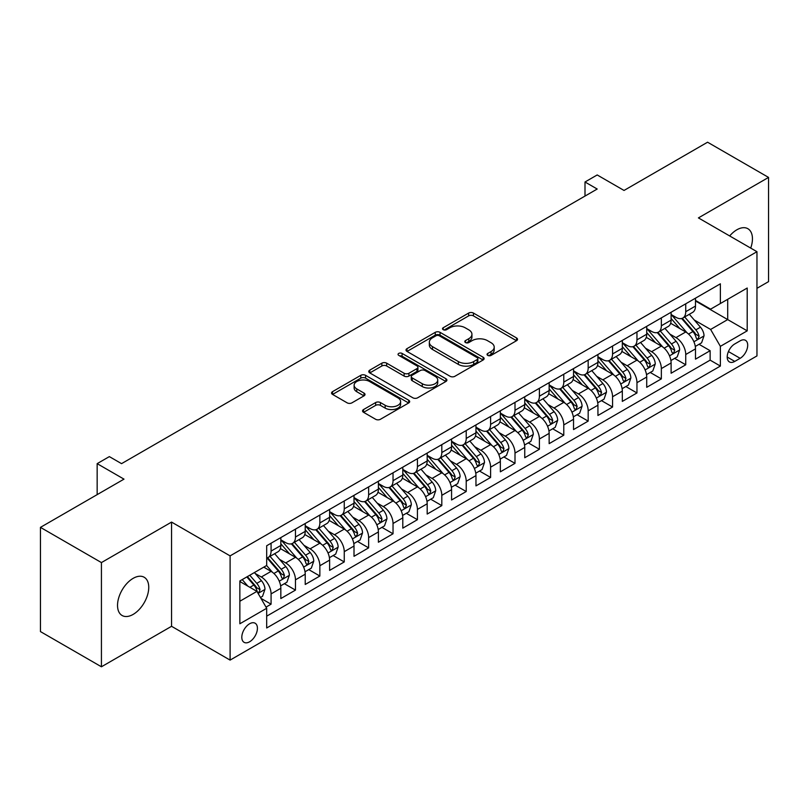 <?xml version="1.0" encoding="UTF-8"?>
<svg xmlns="http://www.w3.org/2000/svg" width="809" height="809" viewBox="0 0 809 809"><rect width="100%" height="100%" fill="white"/><g stroke="black" fill="none" stroke-linecap="round" stroke-linejoin="round"><path stroke-width="1.21" d="M487.746 355.394A2.366 1.365 0 0 0 491.093 355.394L516.536 340.7A3.388 1.952 0 0 0 517.527 339.325A3.388 1.952 0 0 0 516.536 337.94L473.437 313.063A3.388 1.952 0 0 0 468.654 313.063L443.211 327.746A2.366 1.365 0 0 0 442.523 328.717A2.366 1.365 0 0 0 443.211 329.678A2.366 1.365 0 0 0 446.568 329.678L449.855 327.776A10.83 6.26 0 0 1 465.175 327.776L468.775 329.85A10.83 6.26 0 0 1 471.94 334.279A10.83 6.26 0 0 1 468.775 338.698L465.478 340.599A2.366 1.365 0 0 0 464.781 341.57A2.366 1.365 0 0 0 465.478 342.541A2.366 1.365 0 0 0 468.836 342.541L472.122 340.64A10.83 6.26 0 0 1 487.443 340.64L491.033 342.713A10.83 6.26 0 0 1 494.208 347.132A10.83 6.26 0 0 1 491.033 351.561L487.746 353.452A2.366 1.365 0 0 0 487.048 354.423A2.366 1.365 0 0 0 487.746 355.394L487.746 353.452M133.141 614.405A22.076 12.742 120 0 0 147.562 594.949A22.076 12.742 120 0 0 144.174 577.252A22.076 12.742 120 0 0 133.141 578.354A22.076 12.742 120 0 0 118.721 597.8A22.076 12.742 120 0 0 122.098 615.497A22.076 12.742 120 0 0 133.141 614.405M750.712 248.09A22.076 12.742 120 0 0 747.88 228.714A22.076 12.742 120 0 0 736.837 229.807A22.076 12.742 120 0 0 729.678 235.955M249.607 641.79A11.043 6.371 120 0 0 256.827 632.062A11.043 6.371 120 0 0 255.128 623.223A11.043 6.371 120 0 0 249.607 623.769A11.043 6.371 120 0 0 242.397 633.498A11.043 6.371 120 0 0 244.096 642.336A11.043 6.371 120 0 0 249.607 641.79M363.544 409.546A3.388 1.952 0 0 0 362.553 410.921A3.388 1.952 0 0 0 363.544 412.307L375.639 419.284A3.388 1.952 0 0 0 380.422 419.284L408.676 402.973A3.388 1.952 0 0 0 409.667 401.598A3.388 1.952 0 0 0 408.676 400.212L365.577 375.336A3.388 1.952 0 0 0 360.794 375.336L332.539 391.647A3.388 1.952 0 0 0 331.548 393.022A3.388 1.952 0 0 0 332.539 394.408L347.142 402.842A3.388 1.952 0 0 0 351.935 402.842L364.02 395.854A3.388 1.952 0 0 0 365.011 394.479A3.388 1.952 0 0 0 364.02 393.093L356.779 388.917A9.061 5.228 0 0 1 354.13 385.215A9.061 5.228 0 0 1 359.722 380.382A9.061 5.228 0 0 1 369.592 381.514L397.957 397.897A9.061 5.228 0 0 1 400.617 401.598A9.061 5.228 0 0 1 395.025 406.431A9.061 5.228 0 0 1 385.155 405.289L380.422 402.558A3.388 1.952 0 0 0 375.639 402.558L363.544 409.546L363.544 412.307M756.961 288.317L768.55 281.633L768.55 177.414L707.572 142.212L624.032 190.449L597.194 174.956L584.998 181.995L597.194 189.033L121.552 463.648L109.357 456.61L97.161 463.648L97.161 494.633M101.428 562.579L101.428 666.788L171.559 626.297L171.559 522.088L101.428 562.579L40.45 527.367L123.989 479.14L97.161 463.648M171.559 522.088L230.1 555.884L756.961 251.7L756.961 355.92L230.1 660.104L230.1 555.884M768.55 177.414L698.42 217.904L756.961 251.7M450.097 376.296A3.388 1.952 0 0 0 454.88 376.296L483.135 359.985A3.388 1.952 0 0 0 484.126 358.609A3.388 1.952 0 0 0 483.135 357.224L440.035 332.337A3.388 1.952 0 0 0 435.252 332.337L406.998 348.649A3.388 1.952 0 0 0 406.007 350.034A3.388 1.952 0 0 0 406.998 351.419L450.097 376.296M399.686 355.899A2.366 1.365 0 0 1 402.093 356.243L402.093 353.422L445.911 378.723A3.388 1.952 0 0 1 446.902 380.099A3.388 1.952 0 0 1 445.911 381.484L417.656 397.795A3.388 1.952 0 0 1 412.863 397.795L369.774 372.909L369.774 370.148A3.388 1.952 0 0 0 368.773 371.533A3.388 1.952 0 0 0 369.774 372.909M369.774 370.148L381.858 363.17A3.388 1.952 0 0 1 386.651 363.17L404.126 373.262A3.388 1.952 0 0 0 408.919 373.262L416.938 368.631A3.388 1.952 0 0 0 417.929 367.246A3.388 1.952 0 0 0 416.938 365.86L398.736 355.353A2.366 1.365 0 0 1 398.048 354.393A2.366 1.365 0 0 1 399.504 353.128A2.366 1.365 0 0 1 402.093 353.422M101.428 666.788L40.45 631.586L40.45 527.367M266.019 607.114L271.076 604.192L260.953 598.347M255.199 573.48L261.317 577.009A13.793 7.969 60 0 1 271.076 593.907L280.834 588.274L280.834 598.559L295.467 590.105L284.374 583.704M279.59 559.393L285.708 562.933A13.793 7.969 60 0 1 295.467 579.831L305.226 574.198L305.226 584.472L319.858 576.028L308.765 569.617M303.982 545.306L310.1 548.846A13.793 7.969 60 0 1 319.858 565.744L329.617 560.111L329.617 570.396L344.25 561.942L333.156 555.54M328.373 531.23L334.491 534.759A13.793 7.969 60 0 1 344.25 551.667L354.008 546.035L354.008 556.309L368.641 547.865L357.548 541.454M352.764 517.143L358.883 520.683A13.793 7.969 60 0 1 368.641 537.581L378.4 531.948L378.4 542.232L393.032 533.778L381.939 527.367M377.156 503.067L383.284 506.596A13.793 7.969 60 0 1 393.032 523.494L402.791 517.861L402.791 528.146L417.424 519.691L406.33 513.29M401.547 488.98L407.675 492.519A13.793 7.969 60 0 1 417.424 509.417L427.182 503.785L427.182 514.059L441.815 505.615L430.722 499.204M425.938 474.893L432.067 478.432A13.793 7.969 60 0 1 441.815 495.33L451.574 489.698L451.574 499.982L466.217 491.528L455.113 485.127M450.33 460.817L456.458 464.356A13.793 7.969 60 0 1 466.217 481.254L475.965 475.621L475.965 485.896L490.608 477.452L479.504 471.04M474.721 446.73L480.849 450.269A13.793 7.969 60 0 1 490.608 467.167L500.356 461.534L500.356 471.819L514.999 463.365L503.896 456.954M499.113 432.653L505.241 436.182A13.793 7.969 60 0 1 514.999 453.08L524.748 447.448L524.748 457.732L539.391 449.278L528.287 442.877M523.504 418.566L529.632 422.106A13.793 7.969 60 0 1 539.391 439.004L549.149 433.371L549.149 443.645L563.782 435.202L552.678 428.79M547.895 404.49L554.023 408.019A13.793 7.969 60 0 1 563.782 424.917L573.541 419.284L573.541 429.569L588.173 421.115L577.07 414.714M572.287 390.403L578.415 393.943A13.793 7.969 60 0 1 588.173 410.841L597.932 405.208L597.932 415.482L612.565 407.038L601.461 400.627M596.678 376.316L602.806 379.856A13.793 7.969 60 0 1 612.565 396.754L622.323 391.121L622.323 401.406L636.956 392.952L625.853 386.54M621.079 362.24L627.197 365.769A13.793 7.969 60 0 1 636.956 382.677L646.715 377.034L646.715 387.319L661.347 378.875L650.244 372.464M645.471 348.153L651.589 351.693A13.793 7.969 60 0 1 661.347 368.591L671.106 362.958L671.106 373.232L685.739 364.788L685.739 354.504A13.793 7.969 -120 0 0 675.98 337.606L669.862 334.077M674.645 358.377L685.739 364.788M280.834 588.274A13.793 7.969 -120 0 0 271.076 571.376L263.754 567.149M305.226 574.198A13.793 7.969 -120 0 0 295.467 557.3L280.379 548.583M329.617 560.111A13.793 7.969 -120 0 0 319.858 543.213L304.771 534.506M354.008 546.035A13.793 7.969 -120 0 0 344.25 529.126L329.172 520.42M378.4 531.948A13.793 7.969 -120 0 0 368.641 515.05L353.563 506.343M402.791 517.861A13.793 7.969 -120 0 0 393.032 500.963L377.955 492.256M427.182 503.785A13.793 7.969 -120 0 0 417.424 486.887L402.346 478.17M451.574 489.698A13.793 7.969 -120 0 0 441.815 472.8L426.737 464.093M475.965 475.621A13.793 7.969 -120 0 0 466.217 458.713L451.129 450.006M500.356 461.534A13.793 7.969 -120 0 0 490.608 444.637L475.52 435.93M524.748 447.448A13.793 7.969 -120 0 0 514.999 430.55L499.911 421.843M549.149 433.371A13.793 7.969 -120 0 0 539.391 416.473L524.303 407.756M573.541 419.284A13.793 7.969 -120 0 0 563.782 402.386L548.694 393.68M597.932 405.208A13.793 7.969 -120 0 0 588.173 388.31L573.085 379.593M622.323 391.121A13.793 7.969 -120 0 0 612.565 374.223L597.477 365.516M646.715 377.034A13.793 7.969 -120 0 0 636.956 360.136L621.868 351.43M671.106 362.958A13.793 7.969 -120 0 0 661.347 346.06L646.26 337.353M740.134 340.852L734.764 343.946A10.689 6.179 120 0 0 727.776 353.371A10.689 6.179 120 0 0 729.425 361.936A10.689 6.179 120 0 0 734.764 361.411L740.134 358.306A10.689 6.179 120 0 0 747.122 348.891A10.689 6.179 120 0 0 745.483 340.316A10.689 6.179 120 0 0 740.134 340.852M239.858 601.239L256.928 591.379L266.687 608.277L266.687 627.986L720.374 366.052L720.374 346.343L710.615 329.445L694.253 319.99M266.687 608.277L239.858 623.769L239.858 580.953L266.687 565.461L266.687 545.751L720.374 283.807L720.374 303.527L747.203 288.034L747.203 330.851L720.374 346.343M280.834 539.836L285.708 542.647A13.793 7.969 60 0 0 292.605 543.335L302.364 537.702A13.793 7.969 -120 0 0 305.226 531.382L305.226 523.494M305.226 525.749L310.1 528.57A13.793 7.969 60 0 0 317.007 529.248L326.755 523.615A13.793 7.969 -120 0 0 329.617 517.305L329.617 509.417M329.617 511.672L334.491 514.484A13.793 7.969 60 0 0 341.398 515.171L351.146 509.539A13.793 7.969 -120 0 0 354.008 503.218L354.008 495.33M354.008 497.586L358.883 500.407A13.793 7.969 60 0 0 365.789 501.084L375.548 495.452A13.793 7.969 -120 0 0 378.4 489.132L378.4 481.254M378.4 483.499L383.284 486.32A13.793 7.969 60 0 0 390.181 487.008L399.939 481.365A13.793 7.969 -120 0 0 402.791 475.055L402.791 467.167M402.791 469.422L407.675 472.234A13.793 7.969 60 0 0 414.572 472.921L424.331 467.289A13.793 7.969 -120 0 0 427.182 460.968L427.182 453.08M427.182 455.336L432.067 458.157A13.793 7.969 60 0 0 438.963 458.834L448.722 453.202A13.793 7.969 -120 0 0 451.574 446.892L451.574 439.004M451.574 441.259L456.458 444.07A13.793 7.969 60 0 0 463.355 444.758L473.113 439.125A13.793 7.969 -120 0 0 475.965 432.805L475.965 424.917M475.965 427.172L480.849 429.994A13.793 7.969 60 0 0 487.746 430.671L497.505 425.038A13.793 7.969 -120 0 0 500.356 418.718L500.356 410.841M500.356 413.086L505.241 415.907A13.793 7.969 60 0 0 512.137 416.595L521.896 410.962A13.793 7.969 -120 0 0 524.748 404.642L524.748 396.754M524.748 399.009L529.632 401.82A13.793 7.969 60 0 0 536.529 402.508L546.287 396.875A13.793 7.969 -120 0 0 549.149 390.555L549.149 382.667M549.149 384.922L554.023 387.744A13.793 7.969 60 0 0 560.92 388.421L570.679 382.788A13.793 7.969 -120 0 0 573.541 376.478L573.541 368.591M573.541 370.846L578.415 373.657A13.793 7.969 60 0 0 585.311 374.345L595.07 368.712A13.793 7.969 -120 0 0 597.932 362.392L597.932 354.504M597.932 356.759L602.806 359.58A13.793 7.969 60 0 0 609.703 360.258L619.461 354.625A13.793 7.969 -120 0 0 622.323 348.315L622.323 340.427M622.323 342.682L627.197 345.494A13.793 7.969 60 0 0 634.094 346.181L643.853 340.549A13.793 7.969 -120 0 0 646.715 334.228L646.715 326.34M646.715 328.596L651.589 331.407A13.793 7.969 60 0 0 658.486 332.094L668.244 326.462A13.793 7.969 -120 0 0 671.106 320.142L671.106 312.254M266.687 616.165L710.13 360.136L710.13 350.702L695.497 359.156L695.497 348.871A13.793 7.969 -120 0 0 685.739 331.973L670.651 323.266M671.106 314.509L675.98 317.33A13.793 7.969 -120 0 0 682.877 318.008A13.793 7.969 -120 0 0 685.739 311.698L685.739 303.81M682.877 318.008L692.635 312.375A13.793 7.969 -120 0 0 695.497 306.065L695.497 298.177M271.076 543.213L271.076 551.101A13.793 7.969 60 0 1 268.214 557.411A13.793 7.969 60 0 1 266.687 557.977M268.214 557.411L277.972 551.778A13.793 7.969 -120 0 0 280.834 545.468L280.834 537.581M295.467 529.126L295.467 537.014A13.793 7.969 60 0 1 292.605 543.335M319.858 515.05L319.858 522.938A13.793 7.969 60 0 1 317.007 529.248M344.25 500.963L344.25 508.851A13.793 7.969 60 0 1 341.398 515.171M368.641 486.887L368.641 494.764A13.793 7.969 60 0 1 365.789 501.084M393.032 472.8L393.032 480.688A13.793 7.969 60 0 1 390.181 487.008M417.424 458.713L417.424 466.601A13.793 7.969 60 0 1 414.572 472.921M441.815 444.637L441.815 452.524A13.793 7.969 60 0 1 438.963 458.834M466.217 430.55L466.217 438.438A13.793 7.969 60 0 1 463.355 444.758M490.608 416.473L490.608 424.361A13.793 7.969 60 0 1 487.746 430.671M514.999 402.386L514.999 410.274A13.793 7.969 60 0 1 512.137 416.595M539.391 388.3L539.391 396.188A13.793 7.969 60 0 1 536.529 402.508M563.782 374.223L563.782 382.111A13.793 7.969 60 0 1 560.92 388.421M588.173 360.136L588.173 368.024A13.793 7.969 60 0 1 585.311 374.345M612.565 346.06L612.565 353.948A13.793 7.969 60 0 1 609.703 360.258M636.956 331.973L636.956 339.861A13.793 7.969 60 0 1 634.094 346.181M661.347 317.897L661.347 325.774A13.793 7.969 60 0 1 658.486 332.094M661.347 368.591L661.347 378.875M636.956 382.677L636.956 392.952M612.565 396.754L612.565 407.038M588.173 410.841L588.173 421.115M563.782 424.917L563.782 435.202M539.391 439.004L539.391 449.278M514.999 453.08L514.999 463.365M490.608 467.167L490.608 477.452M466.217 481.254L466.217 491.528M441.815 495.33L441.815 505.615M417.424 509.417L417.424 519.691M393.032 523.494L393.032 533.778M368.641 537.581L368.641 547.865M344.25 551.667L344.25 561.942M319.858 565.744L319.858 576.028M295.467 579.831L295.467 590.105M271.076 593.907L271.076 604.192M256.928 591.379L239.858 581.519M710.615 329.445L727.696 319.585L727.696 299.3L747.203 288.034M695.497 300.988L747.203 330.851M695.497 300.432L710.615 309.159L720.374 303.527M171.559 626.297L230.1 660.104M584.998 181.995L584.998 196.081M699.037 344.3L710.13 350.702M710.13 360.136L720.374 366.052M488.697 355.727L491.033 354.372A10.83 6.26 0 0 0 494.208 349.953L494.208 347.132M471.94 334.279L471.94 337.09A10.83 6.26 0 0 1 468.775 341.519L466.429 342.874M516.486 340.731L473.437 315.874A3.388 1.952 0 0 0 468.654 315.874L444.161 330.011M483.094 360.015L440.035 335.159A3.388 1.952 0 0 0 435.252 335.159L407.048 351.44M477.148 359.57A2.366 1.365 0 0 0 477.846 358.609A2.366 1.365 0 0 0 477.148 357.639L439.317 335.796A2.366 1.365 0 0 0 435.97 335.796L432.502 337.798A10.83 6.26 0 0 0 429.326 342.227A10.83 6.26 0 0 0 432.502 346.646L458.359 361.583A10.83 6.26 0 0 0 473.68 361.583L477.148 359.57L477.148 362.392A2.366 1.365 0 0 0 477.846 361.421L477.846 358.609M429.326 342.227L429.326 345.038A10.83 6.26 0 0 0 432.502 349.468L432.502 346.646M477.148 362.392L473.68 364.394A10.83 6.26 0 0 1 458.359 364.394L432.502 349.468M369.814 372.939L381.858 365.981L381.858 363.17M417.929 367.246L417.929 370.057A3.388 1.952 0 0 1 416.938 371.442L408.919 376.074A3.388 1.952 0 0 1 404.126 376.074L386.651 365.981A3.388 1.952 0 0 0 381.858 365.981M402.093 356.243L445.86 381.504M422.268 383.729A9.061 5.228 0 0 0 432.137 384.862A9.061 5.228 0 0 0 437.73 380.028A9.061 5.228 0 0 0 435.07 376.337L425.079 370.562A3.388 1.952 0 0 0 420.286 370.562L412.266 375.194A3.388 1.952 0 0 0 411.275 376.579A3.388 1.952 0 0 0 412.266 377.955L422.268 383.729L422.268 386.55A9.061 5.228 0 0 0 432.137 387.683A9.061 5.228 0 0 0 437.73 382.849L437.73 380.028M411.275 376.579L411.275 379.391A3.388 1.952 0 0 0 412.266 380.776L412.266 377.955M422.268 386.55L412.266 380.776M400.617 401.598L400.617 404.409A9.061 5.228 0 0 1 395.025 409.243A9.061 5.228 0 0 1 385.155 408.11L380.422 405.38A3.388 1.952 0 0 0 375.639 405.38L363.585 412.337M354.13 385.215L354.13 388.027A9.061 5.228 0 0 0 356.779 391.728L356.779 388.917M363.979 395.884L356.779 391.728M408.626 403.003L365.577 378.147A3.388 1.952 0 0 0 360.794 378.147L332.58 394.438M695.295 346.454L701.595 342.814L704.032 335.775A9.142 5.279 -120 0 0 700.473 327.19L689.329 314.286M687.094 332.863L673.877 317.563A26.394 15.24 -120 0 0 671.106 314.661M679.843 328.575L672.451 320.01A21.904 12.651 -120 0 0 671.106 318.544M681.643 318.503L692.909 331.559A9.142 5.279 60 0 1 696.175 337.859L696.832 338.941L698.066 338.769L699.097 336.17A9.142 5.279 -120 0 0 695.841 329.87L684.697 316.966M682.3 318.291L694.415 332.317A4.662 2.69 60 0 1 695.588 334.137L699.097 336.17M670.904 360.541L677.204 356.9L679.641 349.862A9.142 5.279 -120 0 0 676.081 341.277L664.937 328.373M662.702 346.95L649.485 331.65A26.394 15.24 -120 0 0 646.715 328.747M655.452 342.652L648.06 334.097A21.904 12.651 -120 0 0 646.715 332.62M657.242 332.59L668.517 345.645A9.142 5.279 60 0 1 671.773 351.935L672.441 353.027L673.675 352.845L674.706 350.246A9.142 5.279 -120 0 0 671.45 343.956L660.306 331.053M657.909 332.378L670.024 346.404A4.662 2.69 60 0 1 671.197 348.224L674.706 350.246M646.502 374.628L652.812 370.987L655.25 363.939A9.142 5.279 -120 0 0 651.69 355.363L640.546 342.46M638.311 361.036L625.094 345.726A26.394 15.24 -120 0 0 622.323 342.824M631.06 356.739L623.668 348.183A21.904 12.651 -120 0 0 622.323 346.707M632.85 346.677L644.126 359.722A9.142 5.279 60 0 1 647.382 366.022L648.049 367.104L649.283 366.932L650.315 364.333A9.142 5.279 -120 0 0 647.058 358.033L635.914 345.13M633.518 346.464L645.633 360.48A4.662 2.69 60 0 1 646.806 362.301L650.315 364.333M622.111 388.704L628.421 385.064L630.858 378.025A9.142 5.279 -120 0 0 627.299 369.44L616.155 356.536M613.92 375.113L600.703 359.813A26.394 15.24 -120 0 0 597.932 356.911M606.669 370.825L599.277 362.26A21.904 12.651 -120 0 0 597.932 360.794M608.459 360.753L619.734 373.809A9.142 5.279 60 0 1 622.991 380.109L623.658 381.191L624.892 381.019L625.923 378.41A9.142 5.279 -120 0 0 622.667 372.12L611.513 359.216M609.126 360.541L621.241 374.567A4.662 2.69 60 0 1 622.414 376.387L625.923 378.41M597.72 402.791L604.03 399.15L606.467 392.102A9.142 5.279 -120 0 0 602.907 383.527L591.763 370.623M589.528 389.2L576.311 373.9A26.394 15.24 -120 0 0 573.541 370.997M582.278 384.902L574.886 376.347A21.904 12.651 -120 0 0 573.541 374.87M584.068 374.84L595.343 387.885A9.142 5.279 60 0 1 598.599 394.185L599.267 395.267L600.5 395.095L601.532 392.496A9.142 5.279 -120 0 0 598.266 386.196L587.122 373.293M584.735 374.628L596.85 388.654A4.662 2.69 60 0 1 598.023 390.474L601.532 392.496M573.328 416.868L579.638 413.227L582.076 406.189A9.142 5.279 -120 0 0 578.516 397.603L567.372 384.7M565.137 403.276L551.92 387.976A26.394 15.24 -120 0 0 549.149 385.074M557.886 398.989L550.494 390.423A21.904 12.651 -120 0 0 549.149 388.957M559.676 388.917L570.952 401.972A9.142 5.279 60 0 1 574.208 408.272L574.875 409.354L576.109 409.182L577.141 406.583A9.142 5.279 -120 0 0 573.874 400.283L562.73 387.38M560.344 388.704L572.459 402.73A4.662 2.69 60 0 1 573.632 404.551L577.141 406.583M548.937 430.954L555.247 427.314L557.684 420.276A9.142 5.279 -120 0 0 554.125 411.69L542.981 398.786M540.746 417.363L527.529 402.063A26.394 15.24 -120 0 0 524.748 399.161M533.495 413.065L526.103 404.51A21.904 12.651 -120 0 0 524.748 403.034M535.285 403.003L546.56 416.059A9.142 5.279 60 0 1 549.817 422.349L550.484 423.431L551.718 423.259L552.749 420.66A9.142 5.279 -120 0 0 549.483 414.37L538.339 401.466M535.952 402.791L548.057 416.817A4.662 2.69 60 0 1 549.24 418.637L552.749 420.66M524.545 445.031L530.846 441.401L533.293 434.352A9.142 5.279 -120 0 0 529.733 425.767L518.579 412.873M516.354 431.45L503.137 416.139A26.394 15.24 -120 0 0 500.356 413.237M509.104 427.152L501.711 418.587A21.904 12.651 -120 0 0 500.356 417.12M510.894 417.09L522.169 430.135A9.142 5.279 60 0 1 525.425 436.435L526.093 437.517L527.326 437.345L528.358 434.746A9.142 5.279 -120 0 0 525.092 428.446L513.948 415.543M511.561 416.878L523.666 430.894A4.662 2.69 60 0 1 524.839 432.714L528.358 434.746M500.154 459.118L506.454 455.477L508.901 448.439A9.142 5.279 -120 0 0 505.342 439.853L494.188 426.95M491.963 445.526L478.746 430.226A26.394 15.24 -120 0 0 475.965 427.324M484.712 441.229L477.32 432.673A21.904 12.651 -120 0 0 475.965 431.207M486.502 431.167L497.778 444.222A9.142 5.279 60 0 1 501.034 450.522L501.701 451.604L502.935 451.422L503.967 448.823A9.142 5.279 -120 0 0 500.7 442.533L489.556 429.63M487.17 430.954L499.274 444.98A4.662 2.69 60 0 1 500.447 446.801L503.967 448.823M475.763 473.204L482.063 469.564L484.5 462.515A9.142 5.279 -120 0 0 480.94 453.94L469.796 441.036M467.572 459.613L454.355 444.303A26.394 15.24 -120 0 0 451.574 441.411M460.321 455.315L452.929 446.76A21.904 12.651 -120 0 0 451.574 445.284M462.111 445.253L473.386 458.298A9.142 5.279 60 0 1 476.643 464.599L477.31 465.681L478.544 465.509L479.565 462.91A9.142 5.279 -120 0 0 476.309 456.61L465.165 443.706M462.778 445.041L474.883 459.057A4.662 2.69 60 0 1 476.056 460.887L479.565 462.91M451.371 487.281L457.672 483.64L460.109 476.602A9.142 5.279 -120 0 0 456.549 468.017L445.405 455.113M443.17 473.69L429.963 458.39A26.394 15.24 -120 0 0 427.182 455.487M435.93 469.402L428.537 460.837A21.904 12.651 -120 0 0 427.182 459.37M437.72 459.33L448.995 472.385A9.142 5.279 60 0 1 452.251 478.685L452.919 479.767L454.152 479.595L455.174 476.997A9.142 5.279 -120 0 0 451.918 470.696L440.774 457.793M438.377 459.118L450.492 473.144A4.662 2.69 60 0 1 451.665 474.964L455.174 476.997M426.98 501.368L433.28 497.727L435.717 490.689A9.142 5.279 -120 0 0 432.158 482.103L421.014 469.2M418.779 487.776L405.562 472.476A26.394 15.24 -120 0 0 402.791 469.574M411.538 483.479L404.146 474.923A21.904 12.651 -120 0 0 402.791 473.447M413.328 473.417L424.604 486.472A9.142 5.279 60 0 1 427.86 492.762L428.527 493.844L429.761 493.672L430.782 491.073A9.142 5.279 -120 0 0 427.526 484.773L416.382 471.869M413.986 473.204L426.1 487.23A4.662 2.69 60 0 1 427.273 489.051L430.782 491.073M402.589 515.444L408.889 511.814L411.326 504.765A9.142 5.279 -120 0 0 407.766 496.18L396.622 483.276M394.387 501.853L381.17 486.553A26.394 15.24 -120 0 0 378.4 483.651M387.147 497.565L379.755 489A21.904 12.651 -120 0 0 378.4 487.534M388.937 487.503L400.212 500.549A9.142 5.279 60 0 1 403.469 506.849L404.136 507.931L405.37 507.759L406.391 505.16A9.142 5.279 -120 0 0 403.135 498.86L391.991 485.956M389.594 487.281L401.709 501.307A4.662 2.69 60 0 1 402.882 503.127L406.391 505.16M378.197 529.531L384.497 525.89L386.935 518.852A9.142 5.279 -120 0 0 383.375 510.267L372.231 497.363M369.996 515.94L356.779 500.64A26.394 15.24 -120 0 0 354.008 497.737M362.756 511.642L355.353 503.087A21.904 12.651 -120 0 0 354.008 501.61M364.546 501.58L375.811 514.635A9.142 5.279 60 0 1 379.077 520.925L379.745 522.017L380.978 521.835L382 519.236A9.142 5.279 -120 0 0 378.743 512.946L367.599 500.043M365.203 501.368L377.318 515.394A4.662 2.69 60 0 1 378.491 517.214L382 519.236M353.806 543.618L360.106 539.977L362.543 532.929A9.142 5.279 -120 0 0 358.984 524.353L347.84 511.45M345.605 530.026L332.388 514.716A26.394 15.24 -120 0 0 329.617 511.824M338.354 525.729L330.962 517.173A21.904 12.651 -120 0 0 329.617 515.697M340.154 515.667L351.419 528.712A9.142 5.279 60 0 1 354.686 535.012L355.343 536.094L356.587 535.922L357.608 533.323A9.142 5.279 -120 0 0 354.352 527.023L343.208 514.12M340.811 515.454L352.926 529.47A4.662 2.69 60 0 1 354.099 531.301L357.608 533.323M329.415 557.694L335.715 554.054L338.152 547.015A9.142 5.279 -120 0 0 334.592 538.43L323.448 525.526M321.213 544.103L307.996 528.803A26.394 15.24 -120 0 0 305.226 525.901M313.963 539.815L306.571 531.25A21.904 12.651 -120 0 0 305.226 529.784M315.763 529.743L327.028 542.799A9.142 5.279 60 0 1 330.294 549.099L330.952 550.181L332.196 550.009L333.217 547.41A9.142 5.279 -120 0 0 329.961 541.11L318.817 528.206M316.42 529.531L328.535 543.557A4.662 2.69 60 0 1 329.708 545.377L333.217 547.41M305.023 571.781L311.323 568.14L313.761 561.102A9.142 5.279 -120 0 0 310.201 552.517L299.057 539.613M296.822 558.19L283.605 542.89A26.394 15.24 -120 0 0 280.834 539.987M289.571 553.892L282.179 545.337A21.904 12.651 -120 0 0 280.834 543.86M291.371 543.83L302.637 556.885A9.142 5.279 60 0 1 305.903 563.175L306.56 564.257L307.794 564.085L308.826 561.486A9.142 5.279 -120 0 0 305.569 555.186L294.425 542.283M292.029 543.618L304.144 557.644A4.662 2.69 60 0 1 305.317 559.464L308.826 561.486M280.632 585.858L286.932 582.227L289.369 575.179A9.142 5.279 -120 0 0 285.81 566.593L274.666 553.69M272.431 572.266L266.596 565.511M265.18 567.979L264.24 566.876M266.98 557.917L278.245 570.962A9.142 5.279 60 0 1 281.512 577.262L282.169 578.344L283.403 578.172L284.434 575.573A9.142 5.279 -120 0 0 281.178 569.273L270.034 556.37M267.637 557.694L279.752 571.72A4.662 2.69 60 0 1 280.925 573.541L284.434 575.573M260.468 597.497L262.541 596.304L264.978 589.265A9.142 5.279 -120 0 0 261.418 580.68L254.4 572.56M247.847 586.131L242.204 579.598M240.789 582.055L239.858 580.973M246.836 576.918L253.854 585.049A9.142 5.279 60 0 1 257.11 591.339L257.778 592.431L259.011 592.249L260.043 589.65A9.142 5.279 -120 0 0 256.787 583.36L249.769 575.229M247.402 576.595L255.361 585.807A4.662 2.69 60 0 1 256.534 587.627L260.043 589.65M83.135 502.723L88.151 499.831M261.317 577.009L271.076 571.376M285.708 562.933L295.467 557.3M310.1 548.846L319.858 543.213M334.491 534.759L344.25 529.126M358.883 520.683L368.641 515.05M383.284 506.596L393.032 500.963M407.675 492.519L417.424 486.887M432.067 478.432L441.815 472.8M456.458 464.356L466.217 458.713M480.849 450.269L490.608 444.637M505.241 436.182L514.999 430.55M529.632 422.106L539.391 416.473M554.023 408.019L563.782 402.386M578.415 393.943L588.173 388.31M602.806 379.856L612.565 374.223M627.197 365.769L636.956 360.136M651.589 351.693L661.347 346.06M675.98 337.606L685.739 331.973M685.739 311.698L695.497 306.065M271.076 551.101L280.834 545.468M295.467 537.014L305.226 531.382M319.858 522.938L329.617 517.305M344.25 508.851L354.008 503.218M368.641 494.764L378.4 489.132M393.032 480.688L402.791 475.055M417.424 466.601L427.182 460.968M441.815 452.524L451.574 446.892M466.217 438.438L475.965 432.805M490.608 424.361L500.356 418.718M514.999 410.274L524.748 404.642M539.391 396.188L549.149 390.555M563.782 382.111L573.541 376.478M588.173 368.024L597.932 362.392M612.565 353.948L622.323 348.315M636.956 339.861L646.715 334.228M661.347 325.774L671.106 320.142M685.739 354.504L695.497 348.871M728.434 351.561L740.134 358.306M727.21 357.042L734.764 361.411M491.033 354.372L491.033 351.561M465.478 342.541L465.478 340.599M468.775 341.519L468.775 338.698M443.211 329.678L443.211 327.746M468.654 315.874L468.654 313.063M473.437 315.874L473.437 313.063M516.536 340.7L516.536 337.94M406.998 351.419L406.998 348.649M435.252 335.159L435.252 332.337M440.035 335.159L440.035 332.337M483.135 359.985L483.135 357.224M458.359 364.394L458.359 361.583M473.68 364.394L473.68 361.583M386.651 365.981L386.651 363.17M404.126 376.074L404.126 373.262M408.919 376.074L408.919 373.262M416.938 371.442L416.938 368.631M445.911 381.484L445.911 378.723M375.639 405.38L375.639 402.558M380.422 405.38L380.422 402.558M385.155 408.11L385.155 405.289M364.02 395.854L364.02 393.093M332.539 394.408L332.539 391.647M360.794 378.147L360.794 375.336M365.577 378.147L365.577 375.336M408.676 402.973L408.676 400.212M693.9 341.772L703.972 335.957M673.877 317.563L675.131 316.835M695.841 329.87L700.473 327.19M688.55 334.077L692.909 331.559M669.508 355.849L679.58 350.034M649.485 331.65L650.739 330.921M671.45 343.956L676.081 341.277M664.159 348.163L668.517 345.645M645.117 369.935L655.189 364.121M625.094 345.726L626.348 345.008M647.058 358.033L651.69 355.363M639.767 362.24L644.126 359.722M620.725 384.022L630.798 378.197M600.703 359.813L601.957 359.085M622.667 372.12L627.299 369.44M615.376 376.327L619.734 373.809M596.324 398.099L606.406 392.284M576.311 373.9L577.565 373.171M598.266 386.196L602.907 383.527M590.985 390.403L595.343 387.885M571.933 412.185L582.015 406.371M551.92 387.976L553.174 387.248M573.874 400.283L578.516 397.603M566.593 404.49L570.952 401.972M547.541 426.262L557.623 420.447M527.529 402.063L528.783 401.335M549.483 414.37L554.125 411.69M542.202 418.577L546.56 416.059M523.15 440.349L533.232 434.534M503.137 416.139L504.391 415.421M525.092 428.446L529.733 425.767M517.811 432.653L522.169 430.135M498.759 454.436L508.841 448.611M478.746 430.226L480 429.498M500.7 442.533L505.342 439.853M493.419 446.74L497.778 444.222M474.367 468.512L484.449 462.697M454.355 444.303L455.609 443.585M476.309 456.61L480.94 453.94M469.028 460.817L473.386 458.298M449.976 482.599L460.048 476.774M429.963 458.39L431.217 457.661M451.918 470.696L456.549 468.017M444.637 474.903L448.995 472.385M425.585 496.675L435.657 490.861M405.562 472.476L406.826 471.748M427.526 484.773L432.158 482.103M420.235 488.98L424.604 486.472M401.193 510.762L411.265 504.947M381.17 486.553L382.435 485.825M403.135 498.86L407.766 496.18M395.844 503.067L400.212 500.549M376.802 524.839L386.874 519.024M356.779 500.64L358.043 499.911M378.743 512.946L383.375 510.267M371.452 517.153L375.811 514.635M352.411 538.925L362.483 533.111M332.388 514.716L333.642 513.998M354.352 527.023L358.984 524.353M347.061 531.23L351.419 528.712M328.019 553.012L338.091 547.187M307.996 528.803L309.25 528.075M329.961 541.11L334.592 538.43M322.67 545.317L327.028 542.799M303.628 567.089L313.7 561.274M283.605 542.89L284.859 542.161M305.569 555.186L310.201 552.517M298.278 559.393L302.637 556.885M279.236 581.175L289.309 575.361M281.178 569.273L285.81 566.593M273.887 573.48L278.245 570.962M258.091 593.381L264.917 589.437M256.787 583.36L261.418 580.68M249.91 587.324L253.854 585.049"/></g></svg>
